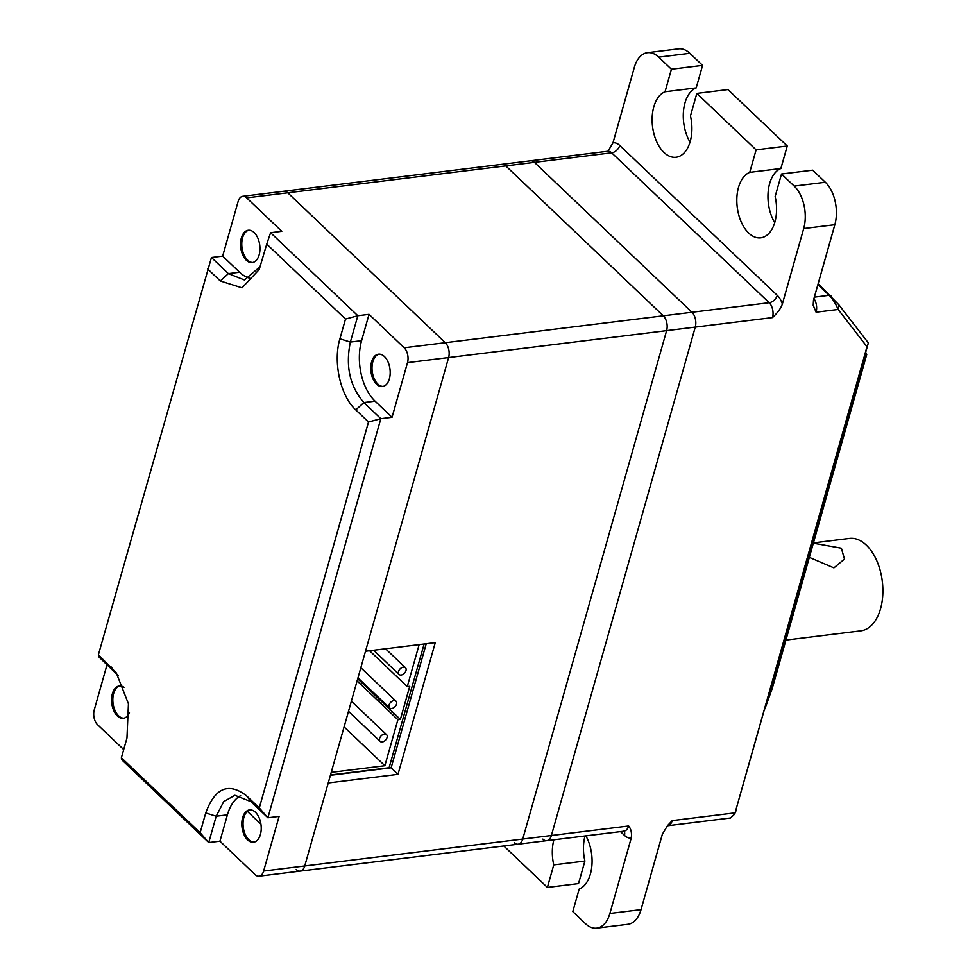 <?xml version="1.0" encoding="UTF-8"?>
<svg xmlns="http://www.w3.org/2000/svg" width="977" height="977" viewBox="0 0 977 977"><rect width="100%" height="100%" fill="white"/><g stroke="black" fill="none" stroke-linecap="round" stroke-linejoin="round"><path stroke-width="1.47" d="M118.095 675.522L98.518 656.593L98.384 654.798L116.275 672.86L128.439 703.782L126.973 738.014L121.38 757.773L200.138 832.722L205.732 812.962C215.001 787.767 228.618 782.052 246.583 795.84L259.296 807.93L368.5 422.003L355.787 409.913C340.46 396.1 332.852 362.003 339.911 338.799L345.504 319.039L357.826 315.718L350.364 342.06C345.345 366.216 349.851 386.391 363.884 402.561L380.822 418.681L368.5 422.003M123.7 749.579L97.578 724.726A10.857 6.387 83 0 1 94.256 709.864L107.043 664.702M240.647 795.657A44.221 26 83 0 0 227.409 814.842L219.947 841.185L255.095 874.623A10.857 6.387 83 0 0 259.039 876.186A10.857 6.387 83 0 0 263.631 871.044L279.104 816.381L267.893 817.773L380.822 418.681L392.033 417.301L407.494 362.638A10.857 6.387 83 0 0 404.185 347.775L369.037 314.325L357.826 315.718L270.592 232.709L266.745 244.091L345.504 319.039M219.947 841.185L208.736 842.565L216.198 816.222L223.721 801.604L234.907 795.302L250.955 801.653L267.893 817.773L259.296 807.93M121.38 757.773L121.514 759.556L208.736 842.565L200.138 832.722M542.858 839.096A10.857 6.387 -97 0 0 546.802 840.66A10.857 6.387 -97 0 0 551.394 835.518L695.27 327.112A10.857 6.387 -97 0 0 691.948 312.249L534.431 162.353L505.781 165.882A10.857 6.387 -97 0 0 501.836 164.331A10.857 6.387 83 0 1 505.781 165.882L663.298 315.791A10.857 6.387 83 0 1 666.619 330.641L522.744 839.06A10.857 6.387 83 0 1 518.152 844.201L300.147 871.105A10.857 6.387 -97 0 0 304.739 865.976A10.857 6.387 83 0 1 300.147 871.105A10.857 6.387 83 0 1 296.202 869.554M369.037 314.325L361.588 340.668A44.221 26 -97 0 0 375.095 401.181L392.033 417.301M514.207 842.638A10.857 6.387 83 0 0 518.152 844.201A10.857 6.387 -97 0 0 522.744 839.06L666.619 330.641L448.614 357.558A10.857 6.387 -97 0 0 445.292 342.695A10.857 6.387 83 0 1 448.614 357.558L304.739 865.976L551.394 835.518L695.27 327.112A10.857 6.387 -97 0 0 691.948 312.249L534.431 162.353A10.857 6.387 -97 0 0 530.487 160.79A10.857 6.387 -97 0 1 534.431 162.353L611.663 152.815L769.18 302.711A10.857 6.387 83 0 1 772.502 317.574L666.619 330.641A10.857 6.387 -97 0 0 663.298 315.791L769.18 302.711A7.755 5.105 133.6 0 0 777.277 295.359A18.624 10.955 83 0 1 782.369 303.969L803.705 228.557A31.032 18.245 -97 0 0 794.216 186.094L825.357 182.247L812.656 170.169L781.515 174.004L794.216 186.094M247.608 839.915A16.291 9.575 -97 0 0 253.507 842.247A16.291 9.575 -97 0 0 261.177 829.913A16.291 9.575 -97 0 0 255.424 812.253A16.291 9.575 -97 0 0 249.514 809.909A16.291 9.575 -97 0 0 241.856 822.255A16.291 9.575 -97 0 0 247.608 839.915M250.149 809.872A16.291 9.575 -97 0 0 243.065 822.622A16.291 9.575 -97 0 0 248.854 839.756A16.291 9.575 -97 0 0 254.13 842.137M658.718 57.154L671.419 69.245L702.573 65.398L689.86 53.308L658.718 57.154A31.032 18.245 -97 0 0 647.47 52.697A31.032 18.245 -97 0 0 634.329 67.376L612.994 142.789A18.624 10.955 83 0 1 619.76 145.463A7.755 5.105 133.6 0 1 611.663 152.815A10.857 6.387 83 0 0 607.731 151.252L283.831 191.236A10.857 6.387 83 0 1 287.775 192.799A10.857 6.387 -97 0 0 283.831 191.236L242.723 196.316A10.857 6.387 83 0 0 238.132 201.457L222.658 256.121L211.447 257.501L228.386 273.621L244.421 279.972L260.322 266.513M222.658 256.121L239.597 272.229A44.221 26 -97 0 0 249.904 278.225M124.006 687.332A16.291 9.575 -97 0 0 119.292 685.976A16.291 9.575 -97 0 0 111.622 698.323A16.291 9.575 -97 0 0 117.374 715.982A16.291 9.575 -97 0 0 123.285 718.315A16.291 9.575 -97 0 0 129.44 712.721M119.915 685.939A16.291 9.575 -97 0 0 112.844 698.689A16.291 9.575 -97 0 0 118.62 715.823A16.291 9.575 -97 0 0 123.896 718.205M242.723 196.316A10.857 6.387 83 0 1 246.668 197.879L281.803 231.317L270.592 232.709M260.944 824.283L247.364 811.362M246.668 197.879L287.775 192.799L445.292 342.695L663.298 315.791L505.781 165.882L287.775 192.799L445.292 342.695L404.185 347.775M376.56 384.181A16.291 9.575 -97 0 0 382.471 386.526A16.291 9.575 -97 0 0 390.141 374.179A16.291 9.575 -97 0 0 384.388 356.52A16.291 9.575 -97 0 0 378.478 354.187A16.291 9.575 -97 0 0 370.808 366.522A16.291 9.575 -97 0 0 376.56 384.181M379.1 354.138A16.291 9.575 -97 0 0 372.029 366.888A16.291 9.575 -97 0 0 377.806 384.022A16.291 9.575 -97 0 0 383.094 386.416M211.447 257.501L98.384 654.798M207.588 268.883L220.289 280.973L242.027 287.836L259.198 269.554L266.745 244.091M246.326 260.248A16.291 9.575 -97 0 0 252.237 262.593A16.291 9.575 -97 0 0 259.906 250.246A16.291 9.575 -97 0 0 254.154 232.587A16.291 9.575 -97 0 0 248.243 230.254A16.291 9.575 -97 0 0 240.586 242.589A16.291 9.575 -97 0 0 246.326 260.248M248.879 230.206A16.291 9.575 -97 0 0 241.795 242.955A16.291 9.575 -97 0 0 247.572 260.102A16.291 9.575 -97 0 0 252.86 262.483M403.428 717.142L405.028 718.681M407.494 362.638L448.614 357.558L365.508 651.244L435.266 642.634L397.993 774.346L328.235 782.956L304.739 865.976L263.631 871.044M397.993 774.346L391.13 767.8L330.397 775.298M391.13 767.8L426.228 643.745M518.152 844.201L546.802 840.66A10.857 6.387 -97 0 0 551.394 835.518L628.638 825.992C631.118 829.094 631.985 833.125 631.227 838.058A18.624 10.955 83 0 1 624.462 835.384L620.456 831.574M585.858 835.836A33.365 19.613 83 0 1 579.166 889.082L572.803 911.602L585.504 923.692A31.032 18.245 -97 0 0 596.764 928.15L627.906 924.303A31.032 18.245 83 0 0 641.034 909.624L662.369 834.211L667.56 825.577L672.237 820.607A10.857 6.387 -97 0 1 667.645 825.748L730.552 817.981L734.741 814.024L864.804 354.627L866.978 346.701L838.168 309.465L838.901 304.836L818.152 283.721M553.886 839.793A33.365 19.613 83 0 0 553.764 864.901L547.389 887.421L503.827 845.972M596.764 928.15A31.032 18.245 -97 0 0 609.892 913.471L631.227 838.058M547.389 887.421L578.531 883.587L584.905 861.067L553.764 864.901M585.028 835.946A33.365 19.613 -97 0 0 584.905 861.067M608.012 151.191L612.994 142.789M734.741 814.036L868.358 342.903L838.901 304.836M765.797 705.65A145.866 85.768 -97 0 0 771.647 688.651L866.367 353.93L865.598 352.941M868.358 342.903L866.978 346.701M814.354 297.142L829.131 295.31C832.441 298.498 835.457 303.212 838.168 309.465L816.1 312.188L813.206 305.251L813.511 300.122L834.846 224.71A31.032 18.245 83 0 0 825.357 182.247M782.369 303.969C781.087 308.024 777.802 312.555 772.502 317.574M831.048 295.982L829.131 295.31L817.896 284.625M781.515 174.004L775.14 196.524A33.365 19.613 83 0 1 760.79 237.838A33.365 19.613 83 0 1 737.598 209.615A33.365 19.613 83 0 1 749.738 172.355L780.879 168.508A33.365 19.613 -97 0 0 774.724 222.683M671.419 69.245L665.056 91.765A33.365 19.613 83 0 0 652.905 129.025A33.365 19.613 83 0 0 676.096 157.248A33.365 19.613 83 0 0 690.458 115.933L696.833 93.413L756.113 149.835L749.738 172.355M665.056 91.765L696.198 87.918A33.365 19.613 -97 0 0 690.043 142.092M702.573 65.398L696.198 87.918M756.113 149.835L787.254 145.988L727.975 89.579L696.833 93.413M647.47 52.697L678.612 48.85A31.032 18.245 83 0 1 689.86 53.308M787.254 145.988L780.879 168.508M809.335 557.391L833.918 567.893L844.47 559.1L841.392 548.195L813.352 543.188M813.438 542.882L849.428 538.437A46.554 27.368 83 0 1 866.318 545.117A46.554 27.368 83 0 1 882.744 595.567A46.554 27.368 83 0 1 860.835 630.837L785.935 640.082M391.667 708.508A4.653 3.065 -46.4 0 1 389.579 707.922A4.653 3.065 -46.4 0 1 389.628 703.684A4.653 3.065 -46.4 0 1 393.902 700.607A4.653 3.065 -46.4 0 1 395.99 701.181A4.653 3.065 -46.4 0 1 395.941 705.431A4.653 3.065 -46.4 0 1 391.667 708.508M401.132 675.046A4.653 3.065 -46.4 0 1 399.043 674.472A4.653 3.065 -46.4 0 1 399.092 670.222A4.653 3.065 -46.4 0 1 403.367 667.144A4.653 3.065 -46.4 0 1 405.455 667.718A4.653 3.065 -46.4 0 1 405.406 671.968A4.653 3.065 -46.4 0 1 401.132 675.046M382.202 741.97A4.653 3.065 -46.4 0 1 380.114 741.384A4.653 3.065 -46.4 0 1 380.163 737.134A4.653 3.065 -46.4 0 1 384.437 734.057A4.653 3.065 -46.4 0 1 386.538 734.643A4.653 3.065 -46.4 0 1 386.477 738.881A4.653 3.065 -46.4 0 1 382.202 741.97M357.106 680.908L397.883 719.719L384.865 765.724L344.099 726.912M330.495 774.969L389.102 767.739L424.128 644.002M369.587 650.743L407.262 686.599L409.754 686.294L400.375 719.414L397.883 719.719M331.24 772.343L384.865 765.724M407.262 686.599L419.145 644.625M357.704 678.795L400.375 719.414M227.409 814.842L216.198 816.222L205.732 812.962M339.911 338.799L350.364 342.06L361.588 340.668M375.095 401.181L363.884 402.561L355.787 409.913M220.289 280.973L228.386 273.621L239.597 272.229M115.457 672.713L111.085 666.888M246.583 795.84L250.955 801.653M628.638 825.992A10.857 6.387 83 0 1 624.034 831.122A7.755 5.105 -46.4 0 1 624.462 835.384M736.145 810.434L735.144 812.84L672.237 820.607M864.804 354.627L865.805 352.208M803.705 228.557L834.846 224.71M641.034 909.624L609.892 913.471M816.1 312.188A10.857 6.387 -97 0 0 813.926 298.657M619.76 145.463L777.277 295.359M764.869 708.911L772.294 688.272A1.551 0.733 15.8 0 1 771.647 688.651L770.572 688.785M300.147 871.105L259.039 876.186M623.582 830.535L624.425 831.146L546.802 840.66M772.294 688.272L866.746 354.517M389.579 707.922L357.973 677.867M395.99 701.181L360.843 667.743M399.043 674.472L373.58 650.242M405.455 667.718L385.536 648.765M380.114 741.384L348.508 711.317M386.538 734.643L351.366 701.193"/></g></svg>
